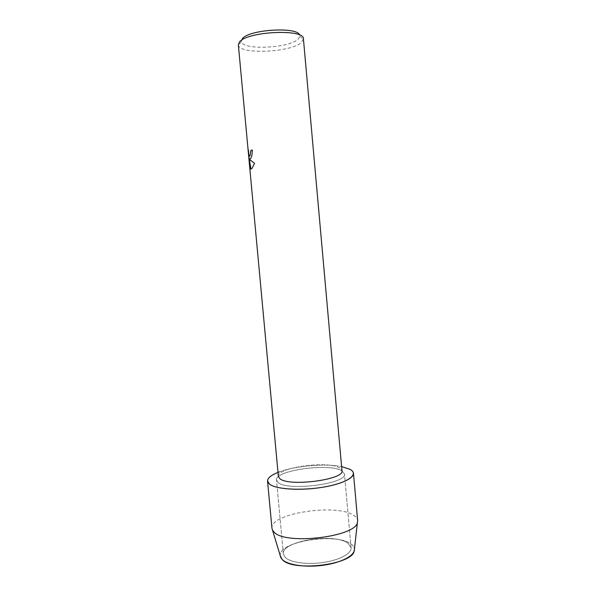 <?xml version="1.0" encoding="UTF-8"?>
<svg xmlns="http://www.w3.org/2000/svg" width="596" height="596" viewBox="0 0 596 596"><rect width="100%" height="100%" fill="white"/><g stroke="black" fill="none" stroke-linecap="round" stroke-linejoin="round"><path stroke-width="0.45" stroke-dasharray="2.98 2.23" d="M285.134 557.357L283.353 553.96C281.074 540.892 335.392 532.429 348.302 543.537L351.066 547.798C351.722 553.475 339.765 560.061 323.442 562.445C307.141 564.866 290.148 562.482 285.134 557.357L283.353 553.96C281.074 540.892 335.392 532.429 348.302 543.537L351.066 547.798C351.722 553.475 339.765 560.061 323.442 562.445C307.141 564.866 290.148 562.482 285.134 557.357M280.291 555.859C277.565 541.451 337.008 532.086 351.335 544.29C353.249 545.742 354.277 547.351 354.419 549.117C354.277 547.351 353.249 545.742 351.335 544.29C337.008 532.086 277.565 541.451 280.291 555.859M278.19 482.566L276.492 480.071C274.525 470.378 329.126 462.794 341.806 470.773L344.473 473.887C347.796 483.557 288.002 491.544 278.19 482.566L276.492 480.071C274.525 470.378 329.126 462.794 341.806 470.773L344.473 473.887C347.796 483.557 288.002 491.544 278.19 482.566M278.369 476.457C276.499 467.54 327.74 460.47 339.519 467.83L341.977 470.669M277.997 472.405C293.828 465.968 324.88 463.144 341.612 466.616C325.349 463.248 295.534 465.789 279.345 471.89M238.348 44.789L238.415 45.214C239.83 54.847 291.25 52.418 301.479 42.42L303.424 38.867M242.229 38.852L241.365 41.616C242.468 50.459 289.067 48.306 298.171 39.15L299.877 36.296L299.639 35.082M250.059 155.802C249.113 156.353 248.562 154.379 248.413 149.872L248.383 149.872M252.257 149.939L252.257 149.939C252.376 154.073 251.803 157.001 250.529 158.73L249.851 159.206M250.976 169.078L252.063 168.4L254.552 163.267L249.553 159.11M249.985 167.863L249.158 158.596M271.955 528.302C269.444 513.305 337.396 503.098 354.024 515.525C356.252 517.008 357.458 518.669 357.645 520.502M283.353 553.96L276.492 480.071L283.353 553.96M241.365 41.616L238.415 45.214M299.877 36.296L303.424 39.299M351.066 547.798L344.473 473.887L351.066 547.798"/><path stroke-width="0.89" d="M280.82 557.603L282.184 559.45C292.129 572.123 352.608 564.844 354.218 550.92L354.419 549.117C355.015 555.353 341.873 562.572 323.978 565.15C306.113 567.772 287.592 565.09 282.184 559.45L280.291 555.859L280.82 557.603L271.955 528.302L267.552 481.121C267.522 477.91 271.456 474.826 279.345 471.89M279.986 478.774L278.369 476.457L238.348 44.789L239.518 41.981C247.221 31.283 304.832 28.63 303.424 38.867L341.977 470.669C345.032 479.571 289.239 486.992 279.986 478.774M354.218 550.92L357.645 520.502L353.465 473.306C353.301 471.801 352.117 470.453 349.912 469.275L341.612 466.616L349.912 469.275C359.217 473.984 349.085 482.283 326.347 486.604C303.722 491 276.261 489.636 269.556 484.168C265.347 480.346 268.163 476.428 277.997 472.405M252.22 149.939C252.346 154.073 251.765 157.001 250.499 158.73L249.463 159.028L250.476 160.309L254.522 163.274L252.026 168.407L250.782 169.063L249.128 158.596L250 168.02L248.383 149.872C248.532 154.379 249.083 156.353 250.029 155.802L250.856 150.483L252.22 149.939L250.894 150.475L250.029 155.809M299.639 35.082C297.59 26.492 248.979 29.465 242.386 38.666L242.229 38.852M248.39 150.162L249.53 165.368M249.568 165.368L249.985 167.863M249.128 158.596L250.976 169.078M357.436 522.387C355.857 536.996 285.082 545.325 274.018 532.049L272.499 530.12M353.465 473.306C354.151 478.618 338.804 485.233 317.869 487.96C296.964 490.739 275.501 488.891 269.556 484.168L267.552 481.121"/></g></svg>
